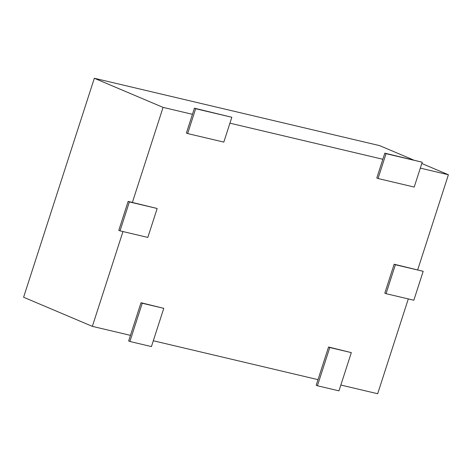 <?xml version="1.0" encoding="UTF-8"?>
<svg xmlns="http://www.w3.org/2000/svg" width="472" height="472" viewBox="0 0 472 472"><rect width="100%" height="100%" fill="white"/><g stroke="black" fill="none" stroke-linecap="round" stroke-linejoin="round"><path stroke-width="0.71" d="M130.467 335.362L92.347 326.364L23.6 297.242L94.329 78.263L379.653 145.636L413.271 159.878M408.298 298.923L377.671 393.736L340.849 385.04M318.01 379.647L153.306 340.754M132.384 202.411L163.076 107.386L94.329 78.263M92.347 326.364L122.968 231.551M420.322 168.126L448.4 174.758L421.82 163.495M163.076 107.386L192.452 114.318M229.923 123.168L382.851 159.276M448.4 174.758L417.708 269.783M378.031 178.516L414.209 187.059L422.228 162.22L384.827 153.158L386.055 153.683L378.031 178.516L376.803 177.997L384.827 153.158M422.228 162.22L386.055 153.683M187.632 133.564L223.811 142.101L231.835 117.268L194.429 108.2L195.656 108.725L187.632 133.564L186.405 133.039L194.429 108.2M231.835 117.268L195.656 108.725M120.024 230.855L147.825 237.422L157.164 208.494L128.136 201.408L129.369 201.927L120.024 230.855L118.796 230.336L128.136 201.408M157.164 208.494L129.369 201.927M129.888 341.492L151.429 346.578L163.778 308.334L141.01 302.729L142.237 303.248L129.888 341.492L128.655 340.973L141.01 302.729M163.778 308.334L142.237 303.248M317.426 385.772L338.973 390.863L351.321 352.619L328.553 347.008L329.781 347.534L317.426 385.772L316.199 385.252L328.553 347.008M351.321 352.619L329.781 347.534M386.037 293.667L413.838 300.233L423.183 271.306L394.155 264.22L395.383 264.739L386.037 293.667L384.81 293.147L394.155 264.22M423.183 271.306L395.383 264.739"/></g></svg>

